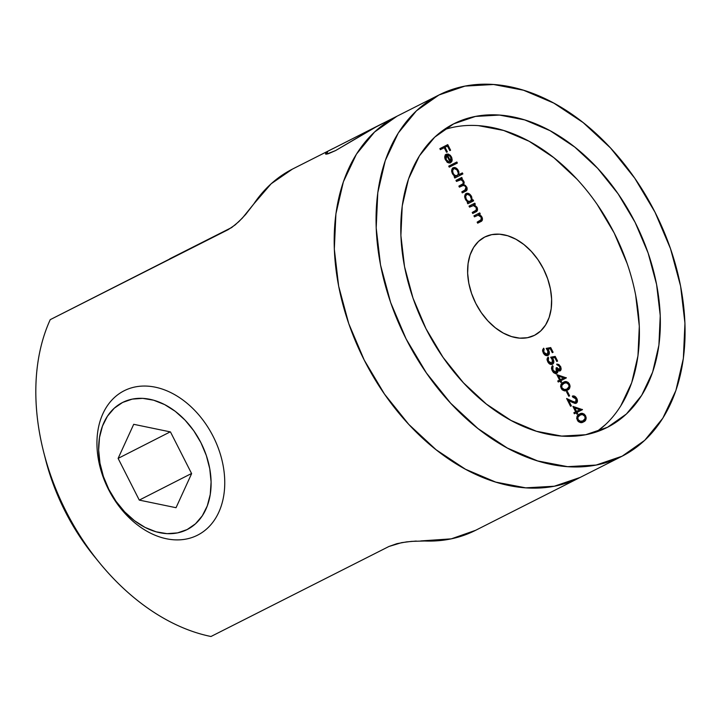 <?xml version="1.0" encoding="UTF-8"?>
<svg xmlns="http://www.w3.org/2000/svg" width="721" height="721" viewBox="0 0 721 721"><rect width="100%" height="100%" fill="white"/><g stroke="black" fill="none" stroke-linecap="round" stroke-linejoin="round"><path stroke-width="1.08" d="M333.219 148.472L292.393 169.129L333.219 148.472M377.615 126.013L335.607 150.563L326.505 154.15L325.522 154.024L325.703 153.303L327.622 151.689M325.522 154.024L325.703 153.303L325.522 154.024L326.505 154.15L328.587 153.627L335.607 150.563L372.73 128.626L397.073 116.171A202.502 139.649 -116.8 0 1 397.298 116.063A202.502 139.649 63.2 0 0 397.073 116.171L377.191 126.238M169.705 258.839L231.937 227.367L169.705 258.839M292.825 168.903A202.502 139.649 63.2 0 0 292.609 169.011A202.502 139.649 63.2 0 0 292.393 169.129A202.502 139.649 63.2 0 0 253.729 204.034L242.337 218.121L235.199 224.88L228.196 229.639L50.236 319.655A202.502 139.649 63.2 0 0 65.89 511.018A202.502 139.649 63.2 0 0 210.974 636.499L388.943 546.482L401.651 542.643L411.529 541.372L424.678 540.993A202.502 139.649 63.2 0 0 475.409 530.413A202.502 139.649 63.2 0 0 475.626 530.295L451.292 538.848L420.713 540.939M580.315 477.347A202.502 139.649 -116.8 0 1 580.09 477.455A202.502 139.649 -116.8 0 1 364.159 359.95A202.502 139.649 -116.8 0 1 397.073 116.171L438.954 94.992A202.502 139.649 -116.8 0 1 439.17 94.884A202.502 139.649 -116.8 0 1 655.101 212.389A202.502 139.649 -116.8 0 1 622.187 456.168L596.141 465.054L567.589 466.667L537.605 460.926L507.35 448.065L477.987 428.58L450.652 403.21L426.381 372.937L406.112 338.924L390.629 302.478L380.526 264.995L376.191 227.926L377.786 192.678L385.248 160.621L398.298 132.979L416.432 110.818L438.954 94.992L464.991 86.105L493.552 84.501L523.536 90.233L553.782 103.094L583.145 122.579L610.489 147.949L634.759 178.222L655.019 212.235L670.503 248.682L680.606 286.165L684.95 323.242L683.355 358.481L675.883 390.539L662.833 418.18L644.7 440.342L622.187 456.168A202.502 139.649 -116.8 0 1 621.971 456.276A202.502 139.649 -116.8 0 1 406.031 338.771A202.502 139.649 -116.8 0 1 438.954 94.992L397.073 116.171A202.502 139.649 63.2 0 0 364.159 359.95A202.502 139.649 63.2 0 0 580.09 477.455A202.502 139.649 63.2 0 0 580.315 477.347M292.393 169.129L271.15 183.774L253.729 204.034L245.672 214.443L238.831 221.644L231.621 227.584L50.236 319.655A202.502 139.649 -116.8 0 0 43.783 452.545A202.502 139.649 -116.8 0 0 99.57 562.849A202.502 139.649 -116.8 0 0 210.974 636.499L388.943 546.482L396.91 543.661L406.59 541.886L416.269 541.056M94.974 557.225L88.313 548.726L75.957 530.62L65.124 511.36L55.977 491.235L48.658 470.57L45.585 459.583M580.117 477.446L554.269 486.233L525.708 487.847L495.733 482.106L465.478 469.245L436.115 449.76L408.771 424.39L384.509 394.117L364.24 360.103L348.757 323.657L338.654 286.174L334.319 249.105L335.914 213.858L343.376 181.8L356.426 154.159L374.56 132.006L397.073 116.171L374.56 132.006L356.426 154.159L343.376 181.8L335.914 213.858L334.319 249.105L338.654 286.174L348.757 323.657L364.24 360.103L384.509 394.117L408.771 424.39L436.115 449.76L465.478 469.245L495.733 482.106L525.708 487.847L554.269 486.233L580.117 477.446M43.783 452.545L45.666 459.908A178.195 122.885 63.2 0 0 94.757 556.963L99.57 562.849M397.514 115.955A202.502 139.649 63.2 0 0 397.298 116.063L377.407 126.121M607.524 427.274A170.102 117.307 -116.8 0 1 607.343 427.364A170.102 117.307 -116.8 0 1 425.958 328.659A170.102 117.307 -116.8 0 1 453.608 123.886A170.102 117.307 -116.8 0 1 453.788 123.796A170.102 117.307 -116.8 0 1 635.174 222.501A170.102 117.307 -116.8 0 1 607.524 427.274L626.441 413.98L641.672 395.36L652.64 372.144L658.904 345.215L660.247 315.618L656.597 284.471L648.116 252.99L635.111 222.365L618.086 193.796L597.7 168.372L574.736 147.057L550.069 130.69L524.663 119.893L499.473 115.072L475.481 116.423L453.608 123.886L434.691 137.179L419.46 155.799L408.501 179.015L402.228 205.945L400.894 235.551L404.535 266.689L413.025 298.179L426.03 328.794L443.055 357.364L463.432 382.788L486.405 404.102L511.063 420.469L536.478 431.275L561.659 436.088L585.65 434.736L607.524 427.274M534.549 335.292A55.075 37.988 -116.8 0 1 534.495 335.319A55.075 37.988 -116.8 0 1 475.761 303.361A55.075 37.988 -116.8 0 1 484.71 237.047L478.582 241.355L473.652 247.384L470.101 254.901L468.073 263.625L467.641 273.205L468.821 283.29L471.57 293.483L475.779 303.397L481.295 312.653L487.892 320.89L495.327 327.785L503.312 333.084L511.54 336.581L519.697 338.149L527.466 337.707L534.549 335.292L540.678 330.984L545.608 324.955L549.159 317.438L551.186 308.723L551.619 299.134L550.438 289.049L547.69 278.856L543.481 268.942L537.974 259.686L531.368 251.458L523.933 244.554L515.948 239.255L507.719 235.758L499.563 234.199L491.794 234.631L484.71 237.047A55.075 37.988 -116.8 0 1 484.773 237.02A55.075 37.988 -116.8 0 1 543.508 268.987A55.075 37.988 -116.8 0 1 534.549 335.292L534.549 335.292M478.537 125.661L503.718 130.483L529.133 141.28L553.8 157.656L576.764 178.961M597.15 204.385L614.175 232.964L627.18 263.58M635.661 295.06L639.311 326.207L637.968 355.804L631.695 382.734L620.736 405.95M605.505 424.57L596.492 431.897A170.102 117.307 63.2 0 0 614.301 233.225A170.102 117.307 63.2 0 0 443.712 129.852M555.197 356.39L550.646 357.219L552.764 360.635L552.331 362.969L550.141 363.078L548.834 361.861L548.14 360.248L548.645 358.058L548.122 357.021L547.104 358.959L547.672 361.654L549.916 364.141L552.484 364.24L553.818 362.312L553.566 360.058L552.403 358.04L554.791 357.598L556.774 361.5L557.585 361.086L555.197 356.39L554.152 356.913L554.521 357.652L554.152 356.913L555.197 356.39L550.646 357.219L552.34 359.545L551.998 363.195L548.51 361.302L548.122 357.021L547.672 361.654C549.069 364.078 550.673 364.934 552.484 364.24C554.007 363.303 554.251 361.663 553.241 359.319L552.403 358.04L554.791 357.598L556.774 361.5L557.585 361.086L555.197 356.39M556.801 374.623L559.559 380.066L557.739 380.994L558.261 382.022L560.082 381.094L560.749 382.418L561.56 382.004L560.893 380.679L566.364 377.894L556.801 374.623L559.559 380.066L557.739 380.994L558.261 382.022L560.082 381.094L560.749 382.418L561.56 382.004L560.893 380.679L566.364 377.894L556.801 374.623M566.562 391.854L568.797 396.262L569.608 395.847L567.373 391.44L566.562 391.854L568.797 396.262L569.608 395.847L567.373 391.44L566.562 391.854M572.907 406.383L575.673 411.817L573.844 412.745L574.367 413.773L576.196 412.845L576.863 414.169L577.674 413.755L576.998 412.43L582.478 409.645L572.907 406.383L575.673 411.817L573.844 412.745L574.367 413.773L576.196 412.845L576.863 414.169L577.674 413.755L576.998 412.43L582.478 409.645L572.907 406.383M439.855 148.643L440.378 149.671L444.235 147.715L446.542 152.266L447.353 151.861L445.037 147.3L447.471 146.066L449.787 150.617L450.598 150.211L447.759 144.624L439.855 148.643L440.378 149.671L444.235 147.715L446.542 152.266L447.353 151.861L445.037 147.3L447.471 146.066L449.787 150.617L450.598 150.211L447.759 144.624L439.855 148.643M448.732 166.136L449.255 167.164L457.366 163.045L456.844 162.009L448.732 166.136L449.255 167.164L457.366 163.045L456.844 162.009L448.732 166.136M455.969 180.394L456.492 181.431L460.989 179.736L463.035 181.512L463.179 183.639L458.88 186.135L459.403 187.163L463.206 185.441L464.991 186.036L465.946 187.253L466.172 189.29L461.791 191.867L462.305 192.895L466.748 190.344L467.01 187.676L465.433 185.45L463.792 184.702L464.189 182.26L462.999 180.097L461.26 178.997L462.269 178.484L461.746 177.456L455.969 180.394L456.492 181.431L458.926 180.187C460.331 179.205 461.701 179.637 463.035 181.512C463.612 183.242 463.206 184.288 461.819 184.639L458.88 186.135L459.403 187.163L461.647 186.018C463.098 184.909 464.54 185.324 465.946 187.253L464.919 190.272L461.791 191.867L462.305 192.895L465.442 191.299C467.118 190.723 467.55 189.308 466.748 187.063L463.792 184.702L463.837 181.322L461.26 178.997L462.269 178.484L461.746 177.456L455.969 180.394M469.02 206.125L469.542 207.152L473.661 205.467L476.239 207.531L476.392 210.045L472.228 212.452L472.751 213.479L477.419 210.379L477.041 207.351L474.274 204.746L475.319 204.214L474.797 203.187L469.02 206.125L469.542 207.152L473.264 205.458L476.239 207.531L476.193 210.271L472.228 212.452L472.751 213.479L475.698 211.974C477.509 211.334 477.951 209.793 477.041 207.351L474.274 204.746L475.319 204.214L474.797 203.187L469.02 206.125M473.94 215.831L474.463 216.859L478.185 215.164L479.816 215.669L481.34 217.616L481.466 219.472L477.149 222.149L477.672 223.177L480.628 221.68L482.034 220.644L482.43 218.4L481.421 216.165L479.204 214.452L480.24 213.921L479.717 212.893L473.94 215.831L474.463 216.859L478.185 215.164L481.159 217.237L481.123 219.977L477.149 222.149L477.672 223.177L480.628 221.68C482.43 221.032 482.872 219.49 481.961 217.057L479.204 214.452L480.24 213.921L479.717 212.893L473.94 215.831M473.084 199.807L472.012 200.348L471.696 196.869L469.029 193.706L466.884 193.255L465.261 194.382L464.838 197.581L466.027 200.312L468.308 202.24L467.307 202.745L467.83 203.773L473.607 200.835L473.084 199.807L472.012 200.348L472.552 201.366L473.607 200.835L473.084 199.807M462.359 172.896L458.907 174.644L458.835 171.661L457.348 169.075L454.518 167.488L452.914 167.921L451.725 170.111L451.788 171.859L452.977 174.581L455.257 176.51L454.257 177.015L454.78 178.042L462.882 173.923L462.359 172.896L458.907 174.644L458.412 170.634C456.898 168.056 455.167 167.092 453.203 167.75C451.499 168.93 451.229 170.895 452.418 173.644L455.257 176.51L454.257 177.015L454.78 178.042L462.882 173.923L462.359 172.896M446.119 159.476L445.623 156.98L446.696 155.339L450.499 162.838L451.797 161.54L452.193 159.981L451.697 157.448L450.274 155.258L448.083 154.024L446.308 154.24L444.794 156.502L444.83 158.214L447.029 162.045L449.03 163.027L448.904 161.946L446.119 159.476L445.416 159.837L446.119 159.476L446.696 155.339L450.499 162.838L452.04 160.9L451.463 156.953L448.732 154.222L446.308 154.24C444.578 155.366 444.298 157.277 445.479 159.963L449.03 163.027L448.904 161.946L446.119 159.476M577.305 420.064L578.666 421.767L580.378 422.551L583.46 421.911L585.803 419.784L586.182 417.946L585.614 415.837L584.253 414.142L582.559 413.403L579.513 414.115L576.944 416.621L577.305 420.064C579.305 422.731 581.36 423.344 583.46 421.911C585.867 421.046 586.579 419.027 585.614 415.837C583.613 413.205 581.586 412.637 579.513 414.115C577.097 414.926 576.367 416.909 577.305 420.064M575.998 398.902L576.196 401.687L574.844 402.363L566.616 398.488L570.563 406.274L571.374 405.869L568.671 400.525L574.817 403.372L577.034 402.48L577.142 399.236L574.709 396.262L572.303 396.144L572.825 397.172L574.529 397.28L575.998 398.902L575.664 402.201L572.141 401.264L566.616 398.488L570.563 406.274L571.374 405.869L568.671 400.525L572.231 402.327L576.25 403.201C577.602 402.264 577.8 400.714 576.836 398.542C575.52 396.316 574.006 395.514 572.303 396.144L572.825 397.172L575.998 398.902M561.19 388.313L562.56 390.016L564.264 390.791L567.355 390.151L569.689 388.024L570.077 386.195L569.5 384.077L568.139 382.391L566.445 381.652L563.398 382.364L560.839 384.87L561.19 388.313C563.191 390.971 565.246 391.584 567.355 390.151C569.752 389.295 570.464 387.267 569.5 384.077C567.508 381.454 565.471 380.877 563.398 382.364C560.992 383.166 560.253 385.149 561.19 388.313M559.757 366.881L560.226 368.575L559.514 369.891L558.126 369.278L556.9 367.539L556.089 367.953L556.936 370.45L556.576 372.036L555.756 372.46L554.485 372.036L553.061 370.261L552.511 368.134L553.151 366.674L552.628 365.646L552.196 366.115L551.547 368.152L552.241 370.657L554.341 373.072L555.63 373.523L557.459 372.775L557.901 370.342L559.09 370.982L560.641 370.513L561.172 369.044L560.74 366.836L558.847 364.502L556.801 364.078L559.757 366.881L559.685 369.819L556.9 367.539L556.089 367.953L556.215 372.333L553.061 370.261L552.628 365.646C551.358 366.8 551.232 368.467 552.241 370.657C553.53 372.973 555.053 373.866 556.801 373.325L557.856 371.928L557.901 370.342L560.208 370.855L560.559 366.457L556.801 364.078L559.757 366.881M550.718 347.567L546.176 348.396L548.293 351.812L547.861 354.146L545.671 354.254L544.364 353.038L543.661 351.424L544.175 349.234L543.652 348.207L542.625 350.136L543.201 352.839L545.446 355.318L548.257 355.282L549.348 353.488L549.312 352.01L547.924 349.225L550.321 348.784L552.295 352.686L553.106 352.272L550.718 347.567L549.672 348.099L550.051 348.829L549.672 348.099L550.718 347.567L546.176 348.396L547.861 350.721L547.518 354.371L544.04 352.488L543.652 348.207L543.201 352.839C544.589 355.255 546.194 356.12 548.014 355.417C549.528 354.48 549.781 352.839 548.762 350.496L547.924 349.225L550.321 348.784L552.295 352.686L553.106 352.272L550.718 347.567M478.951 215.363L478.149 214.975L479.195 214.452L478.672 213.425L479.195 214.452L480.24 213.921L478.591 215.164M481.249 217.418L481.961 217.057L481.249 217.418M481.448 219.508L479.573 222.212L480.628 221.68L477.672 223.177L480.988 221.176L481.385 218.932M475.509 216.327L476.554 215.795L475.509 216.327M474.021 205.656L473.228 205.278L474.274 204.746L473.751 203.719L474.274 204.746L475.319 204.214L473.67 205.467M476.32 207.711L477.041 207.351L476.32 207.711M476.527 209.802L474.652 212.506L475.698 211.974L472.751 213.47L476.067 211.469L476.464 209.225M470.588 206.621L471.633 206.089L470.588 206.621M475.644 211.884L476.374 210.911M467.83 203.773L473.607 200.835L467.83 203.773L472.552 201.366L471.462 196.364C469.957 193.787 468.217 192.822 466.253 193.471C464.549 194.661 464.288 196.626 465.469 199.375L468.308 202.24L467.307 202.745L467.83 203.773M465.766 193.796L468.299 194.427L465.514 193.877M467.767 201.97L470.182 201.285C468.677 201.799 467.352 201.06 466.199 199.05C465.297 196.95 465.487 195.436 466.775 194.508C468.28 194.012 469.605 194.76 470.759 196.734L471.462 196.364L470.75 196.725C471.696 198.861 471.507 200.375 470.182 201.285L468.65 201.988L467.01 201.655M471.092 200.321L470.966 200.88L472.012 200.348L470.966 200.88L471.137 199.96M464.612 196.869L465.721 195.04L464.739 196.301M466.199 199.05L465.487 199.411L466.199 199.05L465.658 196.337L466.775 194.508L465.721 195.04L467.325 194.337L469.948 195.535L471.345 198.807L470.948 200.591L469.173 201.492L467.442 200.672L466.199 199.05M460.926 179.826L460.214 179.529L461.224 179.015L460.701 177.988L461.224 179.015L462.269 178.484L460.647 179.691M461.873 180.151L462.666 179.745L461.873 180.151M463.116 181.692L463.837 181.322L463.116 181.692M463.261 183.494L462.747 185.234L463.792 184.702L462.747 185.234L463.405 185.423M466.027 187.424L466.748 187.063L466.027 187.424M466.172 189.272L464.387 191.831L465.442 191.299L462.305 192.895L466 190.371M460.602 186.55L459.403 187.163L460.602 186.55M457.871 180.719L456.492 181.422L457.871 180.719M463.738 185.567L462.747 185.234L463.27 183.72M461.314 173.428L461.837 174.446L462.882 173.923L454.771 178.042L461.837 174.446L461.314 173.428M452.716 168.074L455.248 168.705L452.464 168.146M454.717 176.239L457.132 175.554C455.627 176.077 454.293 175.329 453.149 173.319C452.247 171.228 452.437 169.714 453.716 168.777C455.23 168.29 456.555 169.029 457.709 171.012L458.412 170.634L457.7 170.994C458.646 173.13 458.448 174.644 457.132 175.554L455.6 176.257L453.951 175.924M457.97 174.734L458.907 174.644L457.97 174.725M451.562 171.138L452.671 169.309L451.688 170.58M453.149 173.319L452.437 173.68L453.149 173.319L452.608 170.607L453.716 168.777L452.671 169.309L454.275 168.606L456.889 169.814L458.295 173.076L457.898 174.861L456.123 175.762L454.392 174.951L453.149 173.319M455.798 162.54L456.312 163.568L457.366 163.045L449.255 167.164L456.312 163.568L455.798 162.54M447.362 162.306L448.904 161.946L447.876 162.622L447.056 162.171M445.263 154.772L448.732 154.222L447.678 154.754L448.516 155.186L445.812 154.564M450.76 157.304L451.463 156.953L450.76 157.304M451.112 160.846L450.995 161.432L452.04 160.9L449.958 163.036M444.947 156.502L446.696 155.339L444.74 156.89M451.148 160.513L450.4 162.613M450.688 161.441L447.462 155.087L446.75 155.439L449.147 155.475L450.787 157.367L450.688 161.441L449.976 161.801L450.688 161.441L447.462 155.087L449.147 155.475L450.454 156.79L451.373 159.665L450.688 161.441M446.714 145.155L447.236 146.183L446.714 145.155M449.787 150.617L450.598 150.211L449.787 150.617M446.425 146.588L443.992 147.832L446.425 146.588M446.542 152.266L447.353 151.861L446.542 152.266M443.181 148.238L440.378 149.671L443.181 148.238M579.026 414.377L583.271 414.728L582.559 414.269M584.803 416.251L585.614 415.837L584.803 416.251M585.091 419.298L585.137 418.486L582.91 422.164M582.415 422.443L584.776 420.271M583.1 422.055L583.731 421.587M581.514 413.935L578.467 414.647M576.692 418.577L577.945 416.305L580.035 415.143C581.622 413.935 583.217 414.314 584.821 416.278C585.443 418.721 584.821 420.253 582.947 420.875L580.279 421.947L578.071 421.425M576.8 417.829L577.079 417.198M578.693 421.794L582.947 420.875L580.738 421.461L578.134 419.685C577.485 417.234 578.125 415.72 580.035 415.143L578.99 415.675L580.108 415.206M578.134 419.685L577.323 420.1L578.134 419.685L577.845 417.297L580.035 415.143L582.397 414.503L584.821 416.278L585.128 418.522L582.947 420.875L579.927 421.334L578.134 419.685M578.99 415.675L576.746 418.054M573.438 407.419L581.324 409.97L582.37 409.438L581.423 410.177L582.478 409.645L575.953 412.962L581.423 410.177L573.438 407.419M576.863 414.169L577.674 413.755L576.863 414.169M575.142 413.376L576.196 412.845L575.142 413.376M576.485 411.403L574.745 407.987L573.934 408.401L574.745 407.987L579.909 409.654L575.664 411.817L576.485 411.403L574.745 407.987L579.909 409.654L576.485 411.403M572.456 396.442L574.24 397.154M576.025 398.947L576.836 398.542L576.025 398.947M576.394 401.092L575.673 403.39M567.86 400.939L568.671 400.525L567.86 400.939M570.563 406.274L571.374 405.869L570.563 406.274M567.328 399.903L568.617 400.552L567.328 399.903M571.14 401.777L572.141 401.264L571.14 401.777M572.916 402.66L575.664 402.201L572.898 402.651M572.402 396.433L574.862 397.713M576.313 400.479L575.637 403.436M568.797 396.262L569.608 395.847L568.797 396.262M562.921 382.626L567.166 382.977L566.445 382.509M568.689 384.491L569.5 384.077L568.689 384.491M568.977 387.538L566.805 390.412M566.309 390.683L568.662 388.511M566.985 390.295L567.625 389.836M565.408 382.184L562.353 382.896M560.587 386.816L561.83 384.545L563.921 383.392C565.516 382.184 567.112 382.563 568.707 384.527C569.338 386.97 568.707 388.502 566.832 389.124L564.164 390.196L561.956 389.664M560.686 386.068L560.974 385.438M562.587 390.034L566.832 389.124L564.624 389.7L562.019 387.934C561.38 385.474 562.01 383.96 563.921 383.392L562.876 383.923L564.002 383.446M562.019 387.934L561.208 388.34L562.019 387.934L561.74 385.546L563.921 383.392L566.282 382.743L568.707 384.527L569.022 386.771L566.832 389.124L563.813 389.574L562.019 387.934M562.876 383.923L560.632 386.294M557.324 375.659L565.21 378.219L566.255 377.687L565.318 378.426L566.364 377.894L559.847 381.211L565.318 378.426L557.324 375.659M560.749 382.418L561.56 382.004L560.749 382.409M559.036 381.625L560.082 381.094L559.036 381.625M560.37 379.652L558.64 376.236L557.829 376.641L558.64 376.236L563.804 377.903L559.559 380.057L560.37 379.652L558.64 376.236L563.804 377.903L560.37 379.652M557.126 364.709L558.18 365.295M559.748 366.872L560.559 366.457L559.748 366.872M560.127 369.296L559.613 371.027M556.954 370.819L557.901 370.342L556.954 370.819M556.107 373.622L556.855 370.873L556.81 372.46L557.856 371.928L555.756 373.857M552.106 367.205L551.844 366.692L552.106 367.205L553.151 366.674L552.106 367.205L551.466 368.656M551.583 368.602L552.511 368.134L551.583 368.602M552.25 370.675L553.061 370.261L552.25 370.675M554.061 372.883L556.215 372.333L554.683 372.991L553.44 372.559M556.675 369.359L558.279 370.441L559.685 369.819L557.964 370.396M556.756 364.619L558.766 365.853M551.871 367.503L551.538 368.224M556.405 368.999L558.279 370.441M556.774 361.5L557.585 361.086L556.774 361.5M551.637 358.427L552.403 358.04L551.637 358.427M552.421 359.725L553.241 359.319L552.421 359.725M552.827 362.104L551.935 364.447L552.782 362.807M547.014 359.986L547.329 358.049L547.6 358.58L548.645 358.058L547.077 359.446M547.699 361.717L548.51 361.302L547.699 361.717M549.213 363.663L551.998 363.195L550.529 363.88L549.096 363.609M550.907 357.508L554.152 356.913L550.907 357.508M552.295 352.677L553.106 352.272L552.295 352.677M547.167 349.604L547.924 349.225L547.167 349.604M547.951 350.911L548.762 350.496L547.951 350.911M548.348 353.29L547.455 355.624M542.534 351.163L542.859 349.234L543.129 349.766L544.175 349.234L542.607 350.622M543.228 352.893L544.04 352.488L543.228 352.893M544.734 354.84L547.518 354.371L546.058 355.056L544.625 354.786M546.428 348.694L549.672 348.099L546.428 348.694M547.437 355.642L548.302 353.993M108.501 489.442A80.995 58.653 -117 0 0 197.491 535.207A80.995 58.653 -117 0 0 213.191 436.493A80.995 58.653 -117 0 0 124.201 390.737A80.995 58.653 -117 0 0 108.501 489.442A80.995 58.653 63 0 1 124.102 390.782M108.808 489.307A71.28 51.615 63 0 1 122.624 402.444A71.28 51.615 63 0 1 200.934 442.712L193.76 430.761L185.09 420.163L175.257 411.321L164.64 404.589L153.645 400.209L142.704 398.362L132.231 399.119L122.624 402.444L114.26 408.212L107.447 416.197L102.463 426.102L99.498 437.539L98.66 450.066L99.976 463.206L103.4 476.464L108.808 489.307L115.991 501.266L124.661 511.865L134.494 520.697L145.101 527.43L156.096 531.81L167.038 533.657L177.519 532.9L187.118 529.575L195.49 523.807L202.295 515.821L207.278 505.917L210.244 494.48L211.091 481.952L209.766 468.812L206.341 455.564L200.934 442.712A71.28 51.615 63 0 1 187.118 529.575A71.28 51.615 63 0 1 108.808 489.307M170.462 431.924L191.624 473.625L176.032 507.71L139.279 500.104L118.118 458.394L133.709 424.308L170.462 431.924L191.624 473.625L176.032 507.71L139.279 500.104L191.552 473.49L139.279 500.104L118.118 458.394L170.228 431.87L118.118 458.394L133.709 424.308L170.462 431.924M213.191 436.493A80.995 58.653 63 0 1 197.59 535.153M362.969 133.457L363.51 134.043L362.969 133.457L382.536 123.48L327.758 151.284L362.969 133.457M335.202 147.508L375.199 127.202L335.202 147.508M333.435 148.364L292.609 169.011M621.971 456.276L475.409 530.413M397.298 116.063L439.17 94.884M326.829 154.105L327.758 151.284"/></g></svg>
